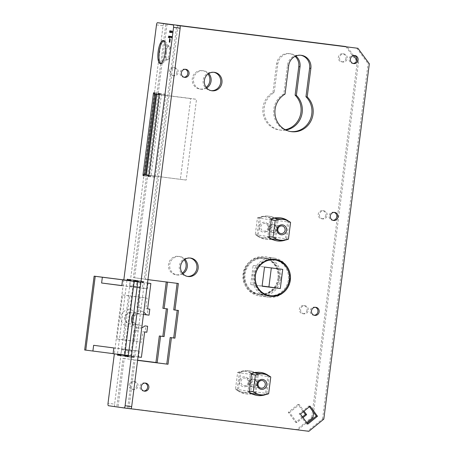 <?xml version="1.0" encoding="UTF-8"?>
<svg xmlns="http://www.w3.org/2000/svg" width="454" height="454" viewBox="0 0 454 454"><rect width="100%" height="100%" fill="white"/><g stroke="black" fill="none" stroke-linecap="round" stroke-linejoin="round"><path stroke-width="0.34" stroke-dasharray="2.27 1.7" d="M172.333 30.963L172.276 32.597L172.429 31.479L172.333 30.963L172.106 31.337M171.34 32.54L171.691 30.917L171.351 32.733M170.471 32.416L170.823 30.793L170.483 32.609M169.399 32.455L169.694 30.588L169.399 32.455L169.847 32.518L169.915 30.617L169.847 32.518M171.436 36.337L171.26 37.676L171.708 37.075L171.481 37.563L171.215 36.309L171.26 37.676M170.165 36.155L170.188 37.546L170.783 36.246L170.483 37.421L170.449 36.195L170.199 37.381L169.949 36.127L169.995 37.495M169.461 36.053L169.223 37.932M168.604 35.934L168.366 37.761M166.153 52.619A6.98 2.156 -82.8 0 0 167.412 59.849A6.98 2.156 -82.8 0 0 170.426 53.192A6.98 2.156 -82.8 0 0 169.166 46.002A6.98 2.156 -82.8 0 0 166.153 52.619M120.747 354.716A1.385 0.431 -82.8 0 0 120.804 354.381L121.706 349.041L128.289 349.875L132.131 350.426L131.66 355.828A1.385 0.431 -82.8 0 0 131.91 357.264A1.385 0.431 -82.8 0 0 132.063 357.207A10.215 3.155 97.2 0 1 133.192 356.748A10.215 3.155 97.2 0 1 134.197 357.514A1.385 0.431 -82.8 0 0 134.333 357.616A1.385 0.431 -82.8 0 0 134.934 356.299L144.332 282.91A1.385 0.431 -82.8 0 0 144.083 281.474A1.385 0.431 -82.8 0 0 143.929 281.537A10.215 3.155 97.2 0 1 142.8 281.996A10.215 3.155 97.2 0 1 141.796 281.23A1.385 0.431 -82.8 0 0 141.659 281.122A1.385 0.431 -82.8 0 0 141.058 282.439L140.161 287.785L136.314 287.229L136.79 281.826A1.385 0.431 -82.8 0 0 136.541 280.39A1.385 0.431 -82.8 0 0 136.387 280.453A10.215 3.155 97.2 0 1 135.258 280.913A10.215 3.155 97.2 0 1 134.253 280.146A1.385 0.431 -82.8 0 0 134.117 280.039A1.385 0.431 -82.8 0 0 133.516 281.355L124.118 354.744A1.385 0.431 -82.8 0 0 124.368 356.18A1.385 0.431 -82.8 0 0 124.521 356.123A10.215 3.155 97.2 0 1 125.65 355.664A10.215 3.155 97.2 0 1 126.655 356.43A1.385 0.431 -82.8 0 0 126.791 356.532A1.385 0.431 -82.8 0 0 127.387 355.215L128.289 349.875L121.706 349.041L132.131 350.426M164.331 95.119L161.488 94.71L160.563 93.558A1.163 0.358 -82.8 0 0 160.466 93.496A1.163 0.358 -82.8 0 0 159.961 94.597L149.616 175.352A1.163 0.358 -82.8 0 0 149.826 176.561A1.163 0.358 -82.8 0 0 149.933 176.527L151.114 175.675L153.963 176.084L154.882 177.236A1.163 0.358 -82.8 0 0 154.979 177.298A1.163 0.358 -82.8 0 0 155.484 176.197L165.829 95.442A1.163 0.358 -82.8 0 0 165.619 94.233A1.163 0.358 -82.8 0 0 165.511 94.273L164.331 95.119L159.258 94.477L164.331 95.119M108.432 405.711L130.673 408.799M115.015 406.546A2.327 0.721 97.2 0 1 114.601 404.134L108.018 403.305M156.488 24.908L163.071 25.736L114.601 404.134M163.071 25.736A2.327 0.721 97.2 0 1 164.076 23.534M169.132 36.15L168.854 37.103L168.984 37.376L169.291 36.678L168.916 36.121L169.251 36.456M169.762 38.011L169.836 36.087L169.529 36.751L169.807 38.017M170.874 37.625L171.096 36.292L170.579 36.905L170.704 37.625L171.147 37.659L171.101 36.269L170.795 36.933L170.925 37.654L171.311 37.682M171.913 36.405L171.947 37.801L172.276 36.462L171.958 37.631L171.691 36.382L171.743 37.744M170.358 31.519L170.29 30.668L170 32.018L170.108 32.603L170.358 32.064L170.29 30.668M171.226 30.804L170.976 32.728L171.294 31.791L171.226 30.804L170.914 31.74M171.601 31.53L172.038 31.587M169.41 42.165L170.068 42.426L170.25 38.806L170.017 42.126L169.614 42.069L169.711 38.965L169.677 41.672L169.944 41.774L169.728 40.741L170.159 40.083L169.819 40.037L169.989 38.715L169.66 38.669L169.189 42.137L169.575 42.353M123.823 279.908L114.346 353.876M132.256 351.146L125.673 350.318L125.071 355A1.385 0.431 -82.8 0 0 125.049 355.272M125.673 350.318L125.548 349.591M126.967 280.305A1.385 0.431 -82.8 0 0 126.933 280.521L117.529 353.916A1.385 0.431 -82.8 0 0 117.501 354.29M136.189 286.508L129.606 285.674L130.207 280.992A1.385 0.431 -82.8 0 0 130.224 280.85M129.606 285.674L129.731 286.4L136.314 287.229M134.509 281.389A1.385 0.431 -82.8 0 0 134.475 281.605L133.572 286.951L140.161 287.785L129.731 286.4M164.881 54.974A6.98 2.156 -82.8 0 0 166.317 59.707A6.98 2.156 -82.8 0 0 167.055 59.417A6.98 2.156 -82.8 0 0 169.331 53.056A6.98 2.156 -82.8 0 0 168.712 46.325A6.98 2.156 -82.8 0 0 168.065 45.86A6.98 2.156 -82.8 0 0 165.494 50.088M160.812 63.56A11.634 3.592 -82.8 0 0 161.34 63.77A11.634 3.592 -82.8 0 0 162.577 63.288A11.634 3.592 -82.8 0 0 166.368 52.681A11.634 3.592 -82.8 0 0 165.341 41.462A11.634 3.592 -82.8 0 0 164.257 40.69A11.634 3.592 -82.8 0 0 163.695 40.758M168.15 37.733L168.644 37.801M168.224 37.557L168.298 36.99L168.74 37.052M168.298 36.99L168.763 36.865M168.321 36.802L168.655 35.94M169.087 36.36L169.16 35.991M168.939 35.962L168.865 36.649M168.644 36.621L168.854 37.103M168.633 37.075L168.984 37.376M168.763 37.347L169.183 37.132M168.967 37.109L169.291 36.678M168.701 36.598L168.916 36.121M168.684 36.763L168.996 36.808L168.786 37.183L168.684 36.763L169.217 36.831L169.007 37.211L168.905 36.785M169.053 37.915L169.512 36.065M169.592 37.988L170.051 36.138M169.614 36.059L169.529 36.751M169.308 36.723L169.66 37.472M169.438 37.444L169.864 37.211M169.643 37.183L169.541 37.983M169.597 36.224L169.461 37.279L169.813 36.252M169.887 37.438L170.188 37.546M169.966 37.517L170.358 37.239M170.137 37.217L170.466 37.586M170.25 37.557L170.783 36.246M170.261 37.393L170.278 36.178L170.483 37.421M169.978 37.353L170 36.138L170.199 37.381M171.05 36.286L171.487 36.348M170.863 36.405L170.727 37.461L171.084 36.434M171.044 37.648L171.345 37.444M171.124 37.415L171.464 37.733M171.249 37.705L171.794 36.388M171.578 36.365L171.964 36.416M171.527 36.354L171.618 37.319M171.26 37.534L171.385 37.188M171.164 37.16L171.215 36.309M171.601 37.483L171.947 37.801M171.726 37.773L172.276 36.462M172.004 36.422L172.1 37.387M171.737 37.608L171.862 37.256M171.64 37.234L171.691 36.382M170.017 30.724L170.301 31.519M170.023 31.468L170 32.018M169.779 31.99L170.108 32.603M169.887 32.575L170.358 32.064M170.137 32.035L170.142 31.491M169.909 32.387L170.006 31.661L170.131 32.416M170.261 32.58L170.585 32.626M170.363 32.597L170.823 30.793M170.551 30.759L170.556 32.427M170.693 31.712L170.976 32.728M170.761 32.699L171.294 31.791M171.079 31.763L171.005 30.776M171.027 31.757L170.783 32.512L170.982 30.963L171.005 32.54L171.203 30.991L171.249 31.786M171.13 32.705L171.453 32.75M171.237 32.722L171.691 30.917M171.419 30.883L171.43 32.552M171.89 31.309L172.378 31.474M171.924 31.411L172.304 31.15M172.089 31.122L172.333 31.655M172.117 31.627L172.072 32.166M171.85 32.138L172.004 32.438M171.782 32.41L172.089 32.887M171.867 32.858L172.276 32.597M171.833 32.427L172.123 32.223M171.901 32.194L172.219 32.052M171.998 32.024L172.429 31.479M172.208 31.451L172.111 30.934M169.353 42.324L170.068 42.426M169.847 42.398L170.375 40.026M170.154 39.997L170.403 39.413M170.182 39.385L170.329 38.953M169.853 38.698L170.034 39.01M169.898 38.999L169.796 42.097L169.393 42.04L169.223 41.053L169.49 38.936L170.114 39.027M169.614 38.953L169.614 40.661M169.399 40.639L169.575 41.127M169.359 41.098L169.597 41.462M169.376 41.433L169.677 41.672M169.456 41.643L169.813 41.757M169.592 41.728L169.944 41.774M169.722 41.745L169.989 41.405M169.512 40.712L169.773 40.4M169.552 40.372L170.114 40.451M169.892 40.423L170.159 40.083M169.603 40.009L169.989 38.715M169.438 38.641L169.353 41.07M169.132 41.042L169.325 41.723M169.109 41.694L169.189 42.137M323.816 419.121L322.567 418.94L307.625 431.118L127.648 408.362L133.856 359.909L135.099 360.084L128.891 408.538L127.648 408.362M307.625 431.118L308.873 431.3M130.792 408.782L128.891 408.538M190.061 258.025A9.307 8.847 98.2 0 0 189.443 257.912A9.307 8.847 98.2 0 0 189.301 257.889A9.307 8.847 98.2 0 0 179.347 265.936A9.307 8.847 98.2 0 0 186.793 276.333A9.307 8.847 98.2 0 0 186.934 276.35A9.307 8.847 98.2 0 0 187.423 276.395M213.857 72.288A9.307 8.847 98.2 0 0 213.238 72.175A9.307 8.847 98.2 0 0 213.096 72.152A9.307 8.847 98.2 0 0 203.142 80.199A9.307 8.847 98.2 0 0 210.588 90.596A9.307 8.847 98.2 0 0 210.73 90.613A9.307 8.847 98.2 0 0 211.212 90.658M300.832 55.263A11.747 11.174 98.2 0 0 300.207 55.155A11.747 11.174 98.2 0 0 287.456 65.376L283.795 93.938A20.124 19.136 98.2 0 0 273.921 115.22A20.124 19.136 98.2 0 0 289.941 131.461A20.124 19.136 98.2 0 0 290.566 131.535M274.789 259.348A18.608 17.7 98.2 0 0 274.171 259.245A18.608 17.7 98.2 0 0 273.887 259.211A18.608 17.7 98.2 0 0 253.985 275.3A18.608 17.7 98.2 0 0 268.876 296.087A18.608 17.7 98.2 0 0 269.16 296.127A18.608 17.7 98.2 0 0 269.5 296.167M280.527 293.545A18.608 17.7 98.2 0 0 284.635 264.971M354.211 55.479A4.069 3.87 98.2 0 0 349.183 58.85A4.069 3.87 98.2 0 0 353.07 63.435M334.11 212.376A4.069 3.87 98.2 0 0 329.082 215.746A4.069 3.87 98.2 0 0 332.969 220.332M315.263 307.296A4.069 3.87 98.2 0 0 310.23 310.667A4.069 3.87 98.2 0 0 314.117 315.252M144.968 383.068A4.069 3.87 98.2 0 0 139.934 386.433A4.069 3.87 98.2 0 0 143.822 391.019M185.164 69.275A4.069 3.87 98.2 0 0 180.13 72.64A4.069 3.87 98.2 0 0 184.023 77.225M260.307 372.405A18.608 17.7 98.2 0 0 259.688 372.308A18.608 17.7 98.2 0 0 250.307 373.631L247.986 391.757A18.608 17.7 98.2 0 0 256.164 395.303A18.608 17.7 98.2 0 0 256.788 395.383M262.945 394.895A18.608 17.7 98.2 0 0 265.545 393.976L267.866 375.85A18.608 17.7 98.2 0 0 266.078 374.607M280.112 217.818A18.608 17.7 98.2 0 0 279.488 217.716A18.608 17.7 98.2 0 0 270.113 219.044L267.792 237.17A18.608 17.7 98.2 0 0 275.97 240.711A18.608 17.7 98.2 0 0 276.594 240.79M282.751 240.308A18.608 17.7 98.2 0 0 285.35 239.389L287.671 221.263A18.608 17.7 98.2 0 0 285.884 220.014M309.407 406.75L308.862 406.007L299.175 413.9L306.558 423.951L307.256 423.383M177.23 310.315L173.723 309.849M178.365 283.495L144.202 279.153L176.714 25.35M356.691 48.107L368.086 63.617L369.329 63.798M322.567 418.94L368.086 63.617M135.099 360.084L133.856 359.909M268.598 375.634A18.608 17.7 -81.8 0 1 269.114 376.031L266.787 394.157A18.608 17.7 -81.8 0 1 265.652 394.617M288.398 221.047A18.608 17.7 -81.8 0 1 288.914 221.439L286.593 239.57A18.608 17.7 -81.8 0 1 285.452 240.03M177.957 25.526L145.445 279.329L144.202 279.153M147.942 279.647L145.445 279.329M178.479 310.474L177.236 310.292M300.417 414.076L299.175 413.9M307.806 424.132L306.558 423.951M310.105 406.182L308.862 406.007M286.593 239.57L285.35 239.389M269.035 237.346L267.792 237.17M288.914 221.439L287.671 221.263M271.356 219.22L270.113 219.044M266.787 394.157L265.545 393.976M249.229 391.938L247.986 391.757M269.114 376.031L267.866 375.85M251.556 373.807L250.307 373.631M285.038 94.114L283.795 93.938M312.959 417.561L311.716 417.385L296.774 429.563L116.797 406.801L123 358.348L124.248 358.529L118.04 406.983L116.797 406.801M296.774 429.563L118.04 406.983M182.355 273.092A9.307 8.847 -81.8 0 1 175.942 274.772A9.307 8.847 -81.8 0 1 168.508 264.302A9.307 8.847 -81.8 0 1 178.592 256.351A9.307 8.847 -81.8 0 1 184.273 259.767M206.15 87.355A9.307 8.847 -81.8 0 1 199.737 89.035A9.307 8.847 -81.8 0 1 192.303 78.565A9.307 8.847 -81.8 0 1 202.382 70.614A9.307 8.847 -81.8 0 1 208.068 74.03M285.288 129.725A20.124 19.136 -81.8 0 1 279.091 129.901A20.124 19.136 -81.8 0 1 263.07 113.659A20.124 19.136 -81.8 0 1 272.945 92.378L276.599 63.821A11.747 11.174 -81.8 0 1 289.357 53.595A11.747 11.174 -81.8 0 1 295.134 56.358M278.228 278.33A18.608 17.7 -81.8 0 1 258.025 294.527A18.608 17.7 -81.8 0 1 243.151 273.592A18.608 17.7 -81.8 0 1 263.32 257.69A18.608 17.7 -81.8 0 1 278.228 278.33M346.005 58.294A4.069 3.87 -81.8 0 1 341.584 61.835A4.069 3.87 -81.8 0 1 338.332 57.255A4.069 3.87 -81.8 0 1 342.747 53.776A4.069 3.87 -81.8 0 1 346.005 58.294M325.91 215.19A4.069 3.87 -81.8 0 1 321.489 218.732A4.069 3.87 -81.8 0 1 318.237 214.152A4.069 3.87 -81.8 0 1 322.646 210.673A4.069 3.87 -81.8 0 1 325.91 215.19M307.057 310.11A4.069 3.87 -81.8 0 1 302.636 313.652A4.069 3.87 -81.8 0 1 299.385 309.072A4.069 3.87 -81.8 0 1 303.794 305.593A4.069 3.87 -81.8 0 1 307.057 310.11M136.762 385.877A4.069 3.87 -81.8 0 1 132.341 389.424A4.069 3.87 -81.8 0 1 129.089 384.844A4.069 3.87 -81.8 0 1 133.499 381.366A4.069 3.87 -81.8 0 1 136.762 385.877M176.958 72.084A4.069 3.87 -81.8 0 1 172.537 75.631A4.069 3.87 -81.8 0 1 169.285 71.051A4.069 3.87 -81.8 0 1 173.695 67.572A4.069 3.87 -81.8 0 1 176.958 72.084M251.527 393.482A18.608 17.7 -81.8 0 1 245.313 393.743A18.608 17.7 -81.8 0 1 237.136 390.196L239.457 372.07A18.608 17.7 -81.8 0 1 248.837 370.748A18.608 17.7 -81.8 0 1 254.722 372.751M254.768 372.774A18.608 17.7 -81.8 0 1 257.015 374.289L254.694 392.421A18.608 17.7 -81.8 0 1 251.573 393.47M271.327 238.889A18.608 17.7 -81.8 0 1 265.119 239.156A18.608 17.7 -81.8 0 1 256.936 235.609L259.257 217.483A18.608 17.7 -81.8 0 1 268.637 216.155A18.608 17.7 -81.8 0 1 274.522 218.158M274.568 218.187A18.608 17.7 -81.8 0 1 276.821 219.702L274.494 237.828A18.608 17.7 -81.8 0 1 271.378 238.878M302.478 416.88L295.707 422.39L288.324 412.34L298.006 404.446L303.34 411.699M162.873 308.289L166.38 308.754M166.243 281.962L133.345 277.593L165.858 23.79M345.84 46.546L357.236 62.056L358.478 62.238L313.612 412.476M311.716 417.385L357.236 62.056M137.624 360.198L123 358.348M137.619 360.221L124.248 358.529M182.9 273.751A9.307 8.847 -81.8 0 1 177.327 274.971A9.307 8.847 -81.8 0 1 177.191 274.948A9.307 8.847 -81.8 0 1 169.751 264.483A9.307 8.847 -81.8 0 1 179.835 256.533A9.307 8.847 -81.8 0 1 184.977 259.291M206.689 88.014A9.307 8.847 -81.8 0 1 201.122 89.234A9.307 8.847 -81.8 0 1 200.98 89.211A9.307 8.847 -81.8 0 1 193.546 78.741A9.307 8.847 -81.8 0 1 203.63 70.79A9.307 8.847 -81.8 0 1 208.772 73.554M285.878 130.026A20.124 19.136 -81.8 0 1 280.334 130.077A20.124 19.136 -81.8 0 1 264.313 113.84A20.124 19.136 -81.8 0 1 274.188 92.554L277.848 63.997A11.747 11.174 -81.8 0 1 290.6 53.771A11.747 11.174 -81.8 0 1 295.815 56.046M259.552 294.748A18.608 17.7 -81.8 0 1 259.268 294.708A18.608 17.7 -81.8 0 1 244.4 273.768A18.608 17.7 -81.8 0 1 264.563 257.866A18.608 17.7 -81.8 0 1 279.477 278.506A18.608 17.7 -81.8 0 1 259.552 294.748M342.895 62.022A4.069 3.87 -81.8 0 1 339.581 57.437A4.069 3.87 -81.8 0 1 343.99 53.958A4.069 3.87 -81.8 0 1 347.253 58.47A4.069 3.87 -81.8 0 1 342.895 62.022M322.794 218.919A4.069 3.87 -81.8 0 1 319.48 214.333A4.069 3.87 -81.8 0 1 323.889 210.855A4.069 3.87 -81.8 0 1 327.152 215.372A4.069 3.87 -81.8 0 1 322.794 218.919M303.942 313.845A4.069 3.87 -81.8 0 1 300.627 309.253A4.069 3.87 -81.8 0 1 305.043 305.775A4.069 3.87 -81.8 0 1 308.3 310.292A4.069 3.87 -81.8 0 1 303.942 313.845M133.646 389.611A4.069 3.87 -81.8 0 1 130.332 385.02A4.069 3.87 -81.8 0 1 134.742 381.542A4.069 3.87 -81.8 0 1 138.005 386.059A4.069 3.87 -81.8 0 1 133.646 389.611M173.848 75.818A4.069 3.87 -81.8 0 1 170.528 71.227A4.069 3.87 -81.8 0 1 174.943 67.748A4.069 3.87 -81.8 0 1 178.206 72.265A4.069 3.87 -81.8 0 1 173.848 75.818M256.011 372.955A18.608 17.7 -81.8 0 1 258.258 374.471L255.937 392.596A18.608 17.7 -81.8 0 1 252.821 393.646M252.118 393.794A18.608 17.7 -81.8 0 1 246.562 393.924A18.608 17.7 -81.8 0 1 238.378 390.378L240.699 372.252A18.608 17.7 -81.8 0 1 250.08 370.924A18.608 17.7 -81.8 0 1 255.375 372.609M275.816 218.363A18.608 17.7 -81.8 0 1 278.064 219.884L275.743 238.01A18.608 17.7 -81.8 0 1 272.621 239.059M271.918 239.207A18.608 17.7 -81.8 0 1 266.362 239.332A18.608 17.7 -81.8 0 1 258.184 235.785L260.505 217.659A18.608 17.7 -81.8 0 1 269.886 216.337A18.608 17.7 -81.8 0 1 275.181 218.022M303.022 417.623L296.956 422.572L289.567 412.521L299.254 404.627L304.032 411.131M298.017 429.739L306.717 422.651M358.478 62.238L356.838 60.002M353.57 55.558L347.219 46.91M167.106 23.966L134.594 277.774L133.345 277.593M167.492 282.121L134.594 277.774M167.515 281.934L166.272 281.758M167.628 308.913L166.38 308.731M296.956 422.572L295.707 422.39M289.567 412.521L288.324 412.34M299.254 404.627L298.006 404.446M258.184 235.785L256.936 235.609M275.743 238.01L274.494 237.828M278.064 219.884L276.821 219.702M260.505 217.659L259.257 217.483M238.378 390.378L237.136 390.196M255.937 392.596L254.694 392.421M258.258 374.471L257.015 374.289M240.699 372.252L239.457 372.07M274.188 92.554L272.945 92.378M270.771 376.979L252.986 374.425L250.835 391.189A17.445 16.594 -81.8 0 1 242.635 392.182A17.445 16.594 -81.8 0 1 235.473 389.248L237.618 372.479A17.445 16.594 -81.8 0 1 245.824 371.491A17.445 16.594 -81.8 0 1 252.986 374.425M251.471 374.471L237.618 372.479M249.32 391.24L235.473 389.248M268.626 393.749L250.835 391.189M248.945 382.433A5 4.756 98.2 0 0 242.419 377.24A5 4.756 98.2 0 0 241.318 385.832A5 4.756 98.2 0 0 248.945 382.433M254.915 383.341A1.901 1.81 98.2 0 0 253.366 381.229A1.901 1.81 98.2 0 0 251.329 382.887A1.901 1.81 98.2 0 0 252.884 385.003A1.901 1.81 98.2 0 0 254.915 383.341M256.391 383.522A3.836 3.649 -81.8 0 1 252.22 386.865A3.836 3.649 -81.8 0 1 249.155 382.546A3.836 3.649 -81.8 0 1 253.315 379.266A3.836 3.649 -81.8 0 1 256.391 383.522M248.207 382.347A3.836 3.649 -81.8 0 1 244.036 385.684A3.836 3.649 -81.8 0 1 240.972 381.366A3.836 3.649 -81.8 0 1 245.132 378.086A3.836 3.649 -81.8 0 1 248.207 382.347M249.859 382.705A3.836 3.649 98.2 0 0 252.935 386.967A3.836 3.649 98.2 0 0 257.095 383.687A3.836 3.649 98.2 0 0 254.024 379.368A3.836 3.649 98.2 0 0 249.859 382.705M290.577 222.392L272.786 219.832L270.641 236.602A17.445 16.594 -81.8 0 1 262.435 237.595A17.445 16.594 -81.8 0 1 255.273 234.656L257.424 217.892A17.445 16.594 -81.8 0 1 265.624 216.898A17.445 16.594 -81.8 0 1 272.786 219.832M271.271 219.884L257.424 217.892M269.126 236.648L255.273 234.656M288.432 239.156L270.641 236.602M268.751 227.846A5 4.756 98.2 0 0 262.225 222.653A5 4.756 98.2 0 0 261.124 231.245A5 4.756 98.2 0 0 268.751 227.846M274.721 228.754A1.901 1.81 98.2 0 0 273.166 226.637A1.901 1.81 98.2 0 0 271.129 228.3A1.901 1.81 98.2 0 0 272.684 230.411A1.901 1.81 98.2 0 0 274.721 228.754M276.191 228.929A3.836 3.649 -81.8 0 1 272.025 232.272A3.836 3.649 -81.8 0 1 268.955 227.953A3.836 3.649 -81.8 0 1 273.115 224.673A3.836 3.649 -81.8 0 1 276.191 228.929M268.008 227.755A3.836 3.649 -81.8 0 1 263.842 231.097A3.836 3.649 -81.8 0 1 260.772 226.779A3.836 3.649 -81.8 0 1 264.932 223.499A3.836 3.649 -81.8 0 1 268.008 227.755M269.659 228.118A3.836 3.649 98.2 0 0 272.735 232.374A3.836 3.649 98.2 0 0 276.895 229.094A3.836 3.649 98.2 0 0 273.83 224.775A3.836 3.649 98.2 0 0 269.659 228.118M149.031 315.167L147.238 314.906L148.004 308.907M140.19 313.896L138.396 313.635L139.162 307.636L140.961 307.897L140.19 313.896L130.502 312.653L138.396 313.635M148.01 283.097L147.272 288.869L142.329 288.159L143.067 282.388L140.218 281.979L136.966 307.358L138.765 307.619L140.11 297.12L147.153 298.13L145.808 308.629L147.607 308.89M144.65 331.959L142.851 331.704L141.506 342.202L134.463 341.187L135.808 330.694L134.009 330.433L130.763 355.811L133.607 356.22L134.344 350.454L139.293 351.163L138.555 356.935L141.398 357.343M141.784 327.709A8.49 8.076 -81.8 0 1 132.415 323.702M133.68 313.839A8.49 8.076 -81.8 0 1 143.759 312.295M137.772 281.855L147.499 283.086M128.312 355.686L138.044 356.918M137.778 281.803L147.505 283.035M121.814 285.645L147.272 288.869M121.825 285.566L142.329 288.159M130.23 280.765L143.067 282.388M130.23 280.714L140.218 281.979M135.65 313.288A8.49 8.076 98.2 0 0 124.152 311.274A8.49 8.076 98.2 0 0 122.591 323.452A8.49 8.076 98.2 0 0 134.231 324.366L129.084 323.73A5.584 5.312 -81.8 0 1 124.532 317.482A5.584 5.312 -81.8 0 1 130.502 312.653M131.41 312.783A5.584 5.312 -81.8 0 0 125.44 317.613A5.584 5.312 -81.8 0 0 129.992 323.861L138.771 324.968L138.005 330.966L136.206 330.711L136.977 324.712L134.231 324.366M136.206 330.711L134.009 330.433M84.671 349.983L130.763 355.811M139.162 307.636L136.966 307.358M113.103 353.632L133.607 356.22M93.632 345.307L134.344 350.454M113.829 347.946L139.293 351.163M113.091 353.711L138.555 356.935M147.238 314.906L138.459 313.799A5.584 5.312 98.2 0 0 132.483 318.623A5.584 5.312 98.2 0 0 137.04 324.871L142.068 325.507L137.04 324.871M146.846 332.237L145.047 331.982L145.819 325.983M145.047 331.982L142.851 331.704M123.948 339.984L116.905 338.968L122.552 294.901L129.594 295.912L123.948 339.984L141.506 342.202M129.594 295.912L147.153 298.13M147.612 308.856L145.808 308.629M122.552 294.901L140.11 297.12M140.961 307.897L138.765 307.619M116.905 338.968L134.463 341.187M138.005 330.966L135.808 330.694M138.771 324.968L136.977 324.712M143.481 314.452L139.361 313.93A5.584 5.312 98.2 0 0 133.391 318.753A5.584 5.312 98.2 0 0 137.942 325.002M145.558 174.886L186.18 180.079L196.525 99.324L190.725 98.49L180.38 179.245M159.961 94.597L190.725 98.49M165.829 95.442L159.241 94.608L161.403 94.88L151.063 175.636L186.18 180.079M151.063 175.636L148.901 175.352M161.403 94.88L196.525 99.324M273.91 259.796A18.029 17.144 -81.8 0 1 288.352 279.795A18.029 17.144 -81.8 0 1 268.779 295.486M263.019 293.517A18.029 17.144 -81.8 0 1 254.376 275.203A18.029 17.144 -81.8 0 1 267.826 260.068M278.035 278.313A18.029 17.144 -81.8 0 1 258.462 294.005A18.029 17.144 -81.8 0 1 244.053 273.722A18.029 17.144 -81.8 0 1 263.592 258.315A18.029 17.144 -81.8 0 1 278.035 278.313M262.1 286.026L250.693 284.584L253.145 265.431L271.339 267.928M279.102 278.467A18.029 17.144 -81.8 0 1 259.529 294.158A18.029 17.144 -81.8 0 1 245.12 273.875A18.029 17.144 -81.8 0 1 264.659 258.468A18.029 17.144 -81.8 0 1 279.102 278.467M271.361 267.735L282.746 269.375M250.693 284.584L262.077 286.219M253.145 265.431L264.529 267.071M280.748 278.671A19.772 18.807 -81.8 0 1 259.279 295.883A19.772 18.807 -81.8 0 1 243.48 273.637A19.772 18.807 -81.8 0 1 264.909 256.743A19.772 18.807 -81.8 0 1 280.748 278.671M290.004 280.005A19.772 18.807 -81.8 0 1 268.53 297.217A19.772 18.807 -81.8 0 1 252.73 274.965A19.772 18.807 -81.8 0 1 274.159 258.071A19.772 18.807 -81.8 0 1 290.004 280.005M161.425 94.67L154.842 93.842M161.488 94.71L154.899 93.876M164.399 95.102L159.258 94.449M165.511 94.273L159.127 93.462M155.484 176.197L148.895 175.363M154.882 177.236L148.509 176.43M154.019 176.124L148.884 175.471M153.963 176.084L148.889 175.443M151.114 175.675L148.895 175.392L151.114 175.675M151.046 175.698L144.463 174.864M149.933 176.527L143.351 175.692M149.616 175.352L144.434 174.699M160.563 93.558L153.98 92.73M121.405 349.705L127.988 350.533M127.387 355.215L120.804 354.381M126.655 356.43L120.367 355.63M124.521 356.123L117.932 355.289M124.118 354.744L117.529 353.916M133.516 281.355L126.933 280.521M134.253 280.146L127.665 279.312M136.387 280.453L130.088 279.653M136.79 281.826L130.207 280.992M133.873 286.287L140.462 287.121M141.058 282.439L134.475 281.605M141.796 281.23L135.213 280.396M143.929 281.537L137.63 280.737M144.332 282.91L137.749 282.076M134.934 356.299L128.346 355.465M134.197 357.514L127.909 356.713M132.063 357.207L125.48 356.373M131.66 355.828L125.071 355M288.699 65.558L287.456 65.376M277.848 63.997L276.599 63.821M129.992 323.861L129.084 323.73M139.361 313.93L138.459 313.799M145.263 174.801L155.603 94.046M165.619 94.233L159.031 93.405M154.979 177.298L148.396 176.464M149.826 176.561L143.243 175.726M160.466 93.496L153.878 92.661M126.791 356.532L120.208 355.698M125.65 355.664L120.668 355.034M124.368 356.18L117.779 355.351M134.117 280.039L127.529 279.21M135.258 280.913L130.236 280.277M136.541 280.39L129.958 279.556M141.659 281.122L135.076 280.294M142.8 281.996L137.778 281.361M144.083 281.474L137.5 280.64M134.333 357.616L127.75 356.782M133.192 356.748L128.21 356.118M131.91 357.264L125.327 356.435M169.166 46.002L168.065 45.86M167.412 59.849L166.317 59.707M168.712 46.325L165.341 41.462M167.055 59.417L162.577 63.288M164.257 40.69L163.162 40.554M161.34 63.77L160.245 63.628M277.212 240.892L275.97 240.711M280.737 217.897L279.488 217.716M257.412 395.479L256.164 395.303M260.931 372.484L259.688 372.308M185.794 69.309L184.551 69.133M184.636 77.367L183.393 77.191M145.598 383.102L144.349 382.926M144.44 391.161L143.192 390.985M315.893 307.335L314.645 307.154M314.736 315.394L313.487 315.212M334.746 212.415L333.497 212.234M333.582 220.474L332.339 220.292M354.841 55.519L353.598 55.337M353.683 63.577L352.44 63.395M275.413 259.427L274.171 259.245M270.119 296.269L268.876 296.087M291.184 131.637L289.941 131.461M301.456 55.331L300.207 55.155M214.481 72.351L213.238 72.175M211.831 90.772L210.588 90.596M190.686 258.088L189.443 257.912M188.041 276.509L186.793 276.333M266.362 239.332L265.119 239.156M269.886 216.337L268.637 216.155M246.562 393.924L245.313 393.743M250.08 370.924L248.837 370.748M174.943 67.748L173.695 67.572M173.786 75.807L172.537 75.631M134.742 381.542L133.499 381.366M133.584 389.6L132.341 389.424M305.043 305.775L303.794 305.593M303.879 313.833L302.636 313.652M323.889 210.855L322.646 210.673M322.732 218.913L321.489 218.732M343.99 53.958L342.747 53.776M342.832 62.016L341.584 61.835M264.563 257.866L263.32 257.69M259.268 294.708L258.025 294.527M280.334 130.077L279.091 129.901M290.6 53.771L289.357 53.595M203.63 70.79L202.382 70.614M200.98 89.211L199.737 89.035M179.835 256.533L178.592 256.351M177.191 274.948L175.942 274.772M254.671 372.762L245.824 371.491M251.482 393.453L242.635 392.182M253.315 379.266L245.132 378.086M252.22 386.865L244.036 385.684M252.935 386.967L261.118 388.142M254.024 379.368L262.208 380.543M274.471 218.17L265.624 216.898M271.282 238.866L262.435 237.595M273.115 224.673L264.932 223.499M272.025 232.272L263.842 231.097M272.735 232.374L280.918 233.549M273.83 224.775L282.013 225.95M129.906 323.85L128.998 323.719M137.863 324.99L136.955 324.86M258.462 294.005L259.529 294.158M263.592 258.315L264.659 258.468M259.279 295.883L268.53 297.217M264.909 256.743L274.159 258.071"/><path stroke-width="0.68" d="M114.346 353.876L108.018 403.305A2.327 0.721 -82.8 0 0 108.432 405.711L124.09 407.964A2.327 0.721 -82.8 0 0 125.094 405.757L131.677 406.591L180.153 28.193L173.57 27.359A2.327 0.721 -82.8 0 0 173.15 24.953L157.498 22.7A2.327 0.721 -82.8 0 0 157.493 22.7A2.327 0.721 -82.8 0 0 156.488 24.908L123.823 279.908M131.677 406.591A2.327 0.721 97.2 0 1 130.673 408.799L124.09 407.964L130.673 408.799M157.493 22.7L164.076 23.534A2.327 0.721 97.2 0 1 164.081 23.534L157.498 22.7M173.15 24.953L164.081 23.534M179.739 25.782A2.327 0.721 97.2 0 1 180.153 28.193M125.094 405.757L173.57 27.359M158.145 51.58A11.634 3.592 -82.8 0 0 160.245 63.628A11.634 3.592 -82.8 0 0 165.267 52.539A11.634 3.592 -82.8 0 0 163.162 40.554A11.634 3.592 -82.8 0 0 158.145 51.58M117.501 354.29A1.385 0.431 -82.8 0 0 117.779 355.351A1.385 0.431 -82.8 0 0 117.932 355.289A10.215 3.155 97.2 0 1 119.062 354.829A10.215 3.155 97.2 0 1 120.072 355.596A1.385 0.431 -82.8 0 0 120.208 355.698A1.385 0.431 -82.8 0 0 120.747 354.716M130.224 280.85A1.385 0.431 -82.8 0 0 129.958 279.556A1.385 0.431 -82.8 0 0 129.804 279.619A10.215 3.155 97.2 0 1 128.675 280.078A10.215 3.155 97.2 0 1 127.665 279.312A1.385 0.431 -82.8 0 0 127.529 279.21A1.385 0.431 -82.8 0 0 126.967 280.305M125.049 355.272A1.385 0.431 -82.8 0 0 125.327 356.435A1.385 0.431 -82.8 0 0 125.48 356.373A10.215 3.155 97.2 0 1 126.609 355.913A10.215 3.155 97.2 0 1 127.614 356.679A1.385 0.431 -82.8 0 0 127.75 356.782A1.385 0.431 -82.8 0 0 128.346 355.465L137.749 282.076A1.385 0.431 -82.8 0 0 137.5 280.64A1.385 0.431 -82.8 0 0 137.346 280.703A10.215 3.155 97.2 0 1 136.217 281.162A10.215 3.155 97.2 0 1 135.213 280.396A1.385 0.431 -82.8 0 0 135.076 280.294A1.385 0.431 -82.8 0 0 134.509 281.389M154.899 93.876L153.98 92.73A1.163 0.358 -82.8 0 0 153.878 92.661A1.163 0.358 -82.8 0 0 153.378 93.768L143.033 174.523A1.163 0.358 -82.8 0 0 143.243 175.726A1.163 0.358 -82.8 0 0 143.351 175.692L144.531 174.841L147.374 175.25L148.299 176.402A1.163 0.358 -82.8 0 0 148.396 176.464A1.163 0.358 -82.8 0 0 148.895 175.363L159.241 94.608A1.163 0.358 -82.8 0 0 159.031 93.405A1.163 0.358 -82.8 0 0 158.923 93.439L157.748 94.29L154.899 93.876M157.748 94.29L159.258 94.477L157.748 94.29M165.494 50.088A6.98 2.156 -82.8 0 0 165.057 52.477A6.98 2.156 -82.8 0 0 164.881 54.974M163.695 40.758A11.634 3.592 -82.8 0 0 159.241 51.716A11.634 3.592 -82.8 0 0 160.812 63.56M170.176 337.538L166.777 364.074L168.02 364.25L171.419 337.714L170.176 337.538L173.689 337.98L177.23 310.315M357.934 48.289L176.714 25.35L357.934 48.289L369.329 63.798L323.816 419.121L308.873 431.3L130.792 408.782M187.423 276.395A9.307 8.847 98.2 0 0 196.877 268.382A9.307 8.847 98.2 0 0 190.061 258.025M211.212 90.658A9.307 8.847 98.2 0 0 220.672 82.639A9.307 8.847 98.2 0 0 213.857 72.288M290.566 131.535A20.124 19.136 98.2 0 0 310.161 119.794A20.124 19.136 98.2 0 0 305.962 96.742L309.622 68.179A11.747 11.174 98.2 0 0 300.832 55.263M269.5 296.167A18.608 17.7 98.2 0 0 280.527 293.545M284.635 264.971A18.608 17.7 98.2 0 0 274.789 259.348M353.07 63.435A4.069 3.87 98.2 0 0 354.211 55.479M332.969 220.332A4.069 3.87 98.2 0 0 334.11 212.376M314.117 315.252A4.069 3.87 98.2 0 0 315.263 307.296M143.822 391.019A4.069 3.87 98.2 0 0 144.968 383.068M184.023 77.225A4.069 3.87 98.2 0 0 185.164 69.275M256.788 395.383A18.608 17.7 98.2 0 0 262.945 394.895M266.078 374.607A18.608 17.7 98.2 0 0 260.307 372.405M276.594 240.79A18.608 17.7 98.2 0 0 282.751 240.308M285.884 220.014A18.608 17.7 98.2 0 0 280.112 217.818M307.256 423.383L316.245 416.057L309.407 406.75M147.942 279.647L178.365 283.495L174.966 310.031L173.723 309.849L177.117 283.336M166.777 364.074L137.596 360.38L168.02 364.25M188.183 276.531A9.307 8.847 -81.8 0 1 188.041 276.509A9.307 8.847 -81.8 0 1 180.607 266.038A9.307 8.847 -81.8 0 1 190.686 258.088A9.307 8.847 -81.8 0 1 198.131 268.484A9.307 8.847 -81.8 0 1 188.183 276.531M211.973 90.789A9.307 8.847 -81.8 0 1 211.831 90.772A9.307 8.847 -81.8 0 1 204.396 80.301A9.307 8.847 -81.8 0 1 214.481 72.351A9.307 8.847 -81.8 0 1 221.927 82.747A9.307 8.847 -81.8 0 1 211.973 90.789M310.865 68.361L307.21 96.918A20.124 19.136 -81.8 0 1 311.268 120.276A20.124 19.136 -81.8 0 1 291.184 131.637A20.124 19.136 -81.8 0 1 275.169 115.395A20.124 19.136 -81.8 0 1 285.038 94.114L288.699 65.558A11.747 11.174 -81.8 0 1 301.456 55.331A11.747 11.174 -81.8 0 1 310.865 68.361L309.622 68.179M270.402 296.303A18.608 17.7 -81.8 0 1 270.119 296.269A18.608 17.7 -81.8 0 1 255.25 275.328A18.608 17.7 -81.8 0 1 275.413 259.427A18.608 17.7 -81.8 0 1 290.305 280.214A18.608 17.7 -81.8 0 1 270.402 296.303M353.745 63.583A4.069 3.87 -81.8 0 1 350.431 58.997A4.069 3.87 -81.8 0 1 354.841 55.519A4.069 3.87 -81.8 0 1 358.098 60.064A4.069 3.87 -81.8 0 1 353.745 63.583M333.645 220.479A4.069 3.87 -81.8 0 1 330.33 215.894A4.069 3.87 -81.8 0 1 334.746 212.415A4.069 3.87 -81.8 0 1 338.003 216.961A4.069 3.87 -81.8 0 1 333.645 220.479M314.798 315.399A4.069 3.87 -81.8 0 1 311.484 310.814A4.069 3.87 -81.8 0 1 315.893 307.335A4.069 3.87 -81.8 0 1 319.151 311.881A4.069 3.87 -81.8 0 1 314.798 315.399M144.503 391.172A4.069 3.87 -81.8 0 1 141.183 386.581A4.069 3.87 -81.8 0 1 145.598 383.102A4.069 3.87 -81.8 0 1 148.855 387.648A4.069 3.87 -81.8 0 1 144.503 391.172M184.699 77.379A4.069 3.87 -81.8 0 1 181.384 72.788A4.069 3.87 -81.8 0 1 185.794 69.309A4.069 3.87 -81.8 0 1 189.051 73.854A4.069 3.87 -81.8 0 1 184.699 77.379M265.652 394.617A18.608 17.7 -81.8 0 1 257.412 395.479A18.608 17.7 -81.8 0 1 249.229 391.938L251.556 373.807A18.608 17.7 -81.8 0 1 260.931 372.484A18.608 17.7 -81.8 0 1 268.598 375.634M285.452 240.03A18.608 17.7 -81.8 0 1 277.212 240.892A18.608 17.7 -81.8 0 1 269.035 237.346L271.356 219.22A18.608 17.7 -81.8 0 1 280.737 217.897A18.608 17.7 -81.8 0 1 288.398 221.047M317.494 416.239L307.806 424.132L300.417 414.076L310.105 406.182L317.494 416.239L316.245 416.057M174.966 310.031L178.479 310.474L174.932 338.162L171.419 337.714M174.932 338.162L173.689 337.98M307.21 96.918L305.962 96.742M155.926 362.513L157.169 362.689L160.568 336.159L159.326 335.977L155.926 362.513L137.624 360.198M184.273 259.767A9.307 8.847 -81.8 0 1 186.044 266.674A9.307 8.847 -81.8 0 1 182.355 273.092M208.068 74.03A9.307 8.847 -81.8 0 1 209.839 80.931A9.307 8.847 -81.8 0 1 206.15 87.355M295.134 56.358A11.747 11.174 -81.8 0 1 298.772 66.624L295.111 95.181A20.124 19.136 -81.8 0 1 300.304 115.481A20.124 19.136 -81.8 0 1 285.288 129.725M303.34 411.699L305.394 414.496L302.478 416.88M166.38 308.754L162.833 336.42L159.326 335.977M167.492 282.121L164.115 308.47L162.873 308.289L166.243 281.962M345.84 46.546L165.858 23.79L345.84 46.546M157.169 362.689L137.619 360.221M184.977 259.291A9.307 8.847 -81.8 0 1 187.292 266.85A9.307 8.847 -81.8 0 1 182.9 273.751M208.772 73.554A9.307 8.847 -81.8 0 1 211.082 81.113A9.307 8.847 -81.8 0 1 206.689 88.014M295.815 56.046A11.747 11.174 -81.8 0 1 300.015 66.8L296.354 95.357A20.124 19.136 -81.8 0 1 301.45 115.991A20.124 19.136 -81.8 0 1 285.878 130.026M252.821 393.646A18.608 17.7 -81.8 0 1 252.118 393.794M255.375 372.609A18.608 17.7 -81.8 0 1 256.011 372.955M272.621 239.059A18.608 17.7 -81.8 0 1 271.918 239.207M275.181 218.022A18.608 17.7 -81.8 0 1 275.816 218.363M304.032 411.131L306.637 414.678L303.022 417.623M164.115 308.47L167.628 308.913L164.081 336.601L160.568 336.159M306.717 422.651L312.959 417.561L313.612 412.476M356.838 60.002L353.57 55.558M164.081 336.601L162.833 336.42M306.637 414.678L305.394 414.496M296.354 95.357L295.111 95.181M255.409 375.038L253.264 391.802A17.445 16.594 98.2 0 0 260.426 394.742A17.445 16.594 98.2 0 0 268.626 393.749L270.771 376.979A17.445 16.594 98.2 0 0 263.615 374.045A17.445 16.594 98.2 0 0 255.409 375.038L251.471 374.471M253.264 391.802L249.32 391.24M261.385 389.35A5 4.756 -81.8 0 1 257.299 383.795A5 4.756 -81.8 0 1 262.656 379.43A5 4.756 -81.8 0 1 266.736 384.986A5 4.756 -81.8 0 1 261.385 389.35M258.042 383.885A3.836 3.649 98.2 0 0 261.118 388.142A3.836 3.649 98.2 0 0 265.284 384.799A3.836 3.649 98.2 0 0 262.208 380.543A3.836 3.649 98.2 0 0 258.042 383.885M275.215 220.451L273.064 237.215A17.445 16.594 98.2 0 0 280.226 240.149A17.445 16.594 98.2 0 0 288.432 239.156L290.577 222.392A17.445 16.594 98.2 0 0 283.415 219.458A17.445 16.594 98.2 0 0 275.215 220.451L271.271 219.884M273.064 237.215L269.126 236.648M281.185 234.763A5 4.756 -81.8 0 1 277.105 229.208A5 4.756 -81.8 0 1 282.456 224.844A5 4.756 -81.8 0 1 286.542 230.399A5 4.756 -81.8 0 1 281.185 234.763M277.842 229.293A3.836 3.649 98.2 0 0 280.918 233.549A3.836 3.649 98.2 0 0 285.089 230.212A3.836 3.649 98.2 0 0 282.013 225.95A3.836 3.649 98.2 0 0 277.842 229.293M147.612 308.856L149.803 309.168L149.031 315.167L143.481 314.452M149.803 309.168L147.607 308.89L150.859 283.506L147.505 283.035M138.044 356.918L141.398 357.343L144.65 331.959L146.846 332.237L147.612 326.239L144.871 325.893A8.49 8.076 -81.8 0 1 141.784 327.709M132.415 323.702A8.49 8.076 -81.8 0 1 133.68 313.839M143.759 312.295A8.49 8.076 -81.8 0 1 146.29 314.821M130.23 280.714L94.126 276.151L102.349 277.241L101.611 283.007L121.814 285.645L122.552 279.88L137.772 281.855M147.499 283.086L150.859 283.506M134.174 281.401L124.719 355.232L128.312 355.686M122.552 279.88L137.778 281.803M101.611 283.007L121.825 285.566M102.349 277.241L130.23 280.765M94.126 276.151L84.671 349.983L113.103 353.632M124.719 355.232L113.091 353.711L113.829 347.946L93.632 345.307L92.894 351.073M95.232 276.31L85.772 350.142M144.871 325.893L147.612 326.239M155.603 94.046L153.378 93.768M145.558 174.886L146.375 175L156.721 94.245L155.904 94.126L145.558 174.886L145.263 174.801M148.901 175.352L146.375 175M156.721 94.245L159.246 94.597M289.425 279.948A18.029 17.144 -81.8 0 1 269.846 295.639A18.029 17.144 -81.8 0 1 255.443 275.357A18.029 17.144 -81.8 0 1 274.976 259.949A18.029 17.144 -81.8 0 1 289.425 279.948M269.846 295.639L268.779 295.486A18.029 17.144 -81.8 0 1 263.019 293.517M267.826 260.068A18.029 17.144 -81.8 0 1 273.91 259.796L274.976 259.949M271.339 267.928L268.91 286.888L262.1 286.026M282.746 269.375L280.294 288.523L262.077 286.219L264.529 267.071L282.746 269.375M268.91 286.888L280.294 288.523M159.258 94.449L157.81 94.267M148.884 175.471L147.431 175.289M148.889 175.443L147.374 175.25M144.525 174.841L148.895 175.392L144.531 174.841M154.774 93.955L144.429 174.711L143.033 174.523M120.367 355.63L120.072 355.596M130.088 279.653L129.804 279.619M137.63 280.737L137.346 280.703M127.909 356.713L127.614 356.679M300.015 66.8L298.772 66.624M120.668 355.034L119.062 354.829M130.236 280.277L128.675 280.078M137.778 281.361L136.217 281.162M128.21 356.118L126.609 355.913M263.615 374.045L254.671 372.762M260.426 394.742L251.482 393.453M283.415 219.458L274.471 218.17M280.226 240.149L271.282 238.866"/></g></svg>

